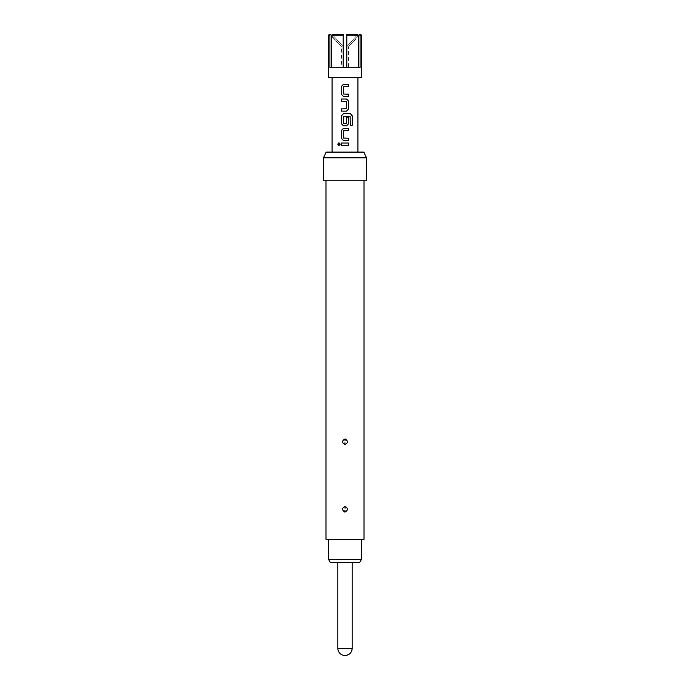 <?xml version="1.0" encoding="UTF-8"?>
<svg xmlns="http://www.w3.org/2000/svg" width="690" height="690" viewBox="0 0 690 690"><rect width="100%" height="100%" fill="white"/><g stroke="black" fill="none" stroke-linecap="round" stroke-linejoin="round"><path stroke-width="0.52" stroke-dasharray="3.45 2.59" d="M338.954 145.581L340.274 144.175L338.954 142.778M361.491 77.522L328.509 77.522M328.509 35.216L329.906 35.216L329.906 67.482L331.7 67.482L331.7 35.216L343.206 35.216L343.206 67.482L346.794 67.482L346.794 34.5L346.794 35.216L358.3 35.216L358.3 67.482L360.094 67.482L360.094 35.216L361.491 35.216M326.163 152.102L363.837 152.102M361.422 539.33L328.578 539.33L361.422 539.33M345 562.281L352.167 562.281L345 562.281M344.724 439.004C341.835 441.057 341.93 442.928 345 444.627L345.267 444.61C348.165 442.566 348.071 440.686 345 438.987L344.957 440.832M344.724 506.408C341.835 508.461 341.93 510.333 345 512.04L345.267 512.023C348.165 509.97 348.071 508.09 345 506.391L344.957 508.237M323.489 180.789L366.511 180.789M325.999 539.33L364.001 539.33M323.489 157.838L366.511 157.838M345 180.789L325.999 180.789L345 180.789M330.234 562.281L359.766 562.281M361.422 559.409L328.578 559.409M357.679 34.5L346.794 34.5L346.794 46.687L357.679 34.5L346.794 46.687L346.794 67.482L346.794 35.216M360.094 67.482L348.588 67.482L348.588 46.687L359.473 34.5L348.588 46.687L360.775 34.5L359.473 34.5L360.094 35.216M329.906 35.216L330.527 34.5L329.225 34.5L341.412 46.687L330.527 34.5L341.412 46.687L341.412 67.482L331.7 67.482L343.206 67.482L343.206 34.5L332.321 34.5L343.206 46.687L332.321 34.5M343.206 35.216L343.206 67.482L331.7 67.482M346.794 67.482L358.3 67.482L346.794 67.482M348.588 67.482L358.3 67.482M329.906 67.482L341.412 67.482M341.378 143.046L348.657 143.046M348.657 145.305L341.378 145.305M343.586 138.078L348.657 138.233M343.603 138.078L343.586 130.772M343.603 130.772L348.657 130.626M343.456 128.366L348.657 128.366M343.456 140.493L348.657 140.493M348.657 117.222L346.423 117.222L346.44 123.648L343.603 123.648L343.603 116.343L350.08 116.187L350.218 125.278L352.245 125.278M350.356 113.686L343.439 113.686M343.456 125.804L346.596 125.804M346.578 99.006L341.378 99.006M341.378 108.865L346.44 108.718L346.44 101.413L341.378 101.258M346.578 111.125L341.378 111.125M343.586 94.03L348.657 94.185M343.603 94.03L343.586 86.733M343.603 86.733L348.657 86.578M343.456 84.318L348.657 84.318M343.456 96.445L348.657 96.445M352.167 648.333L337.833 648.333M345.043 442.782L345.267 444.61M345.043 510.186L345.267 512.023"/><path stroke-width="1.03" d="M338.988 142.778L337.833 144.175L338.988 145.581M340.222 144.175L338.954 142.778L337.755 144.175L338.954 145.581L340.222 144.175M360.094 35.216L360.094 67.482L358.3 67.482L358.3 35.216L357.679 34.5L358.3 35.216L346.794 35.216L346.794 67.482L343.206 67.482L343.206 35.216L331.7 35.216L331.7 67.482L329.906 67.482L329.906 35.216L328.509 35.216L328.509 77.522L361.491 77.522L361.491 35.216L360.094 35.216L359.473 34.5L360.775 34.5L361.491 35.216M341.378 145.305L348.657 145.305L348.657 143.046L341.378 143.046L341.378 145.305M343.439 140.493L348.657 140.493L348.657 138.233L343.586 138.078L343.586 130.772L348.657 130.626L348.657 128.366L343.439 128.366L341.378 130.479L341.378 138.38L343.439 140.493L341.378 138.38M343.439 125.804L346.596 125.804L348.657 123.7L348.657 117.222L346.44 117.222L346.44 123.648L343.586 123.648L343.741 116.187L350.14 116.187L350.279 125.278L352.245 125.278L352.245 115.791L350.416 113.686L343.439 113.686L341.378 115.791L341.378 123.7L343.439 125.804L341.378 123.7M341.378 111.125L346.596 111.125L348.657 109.02L348.657 101.111L346.596 99.006L341.378 99.006L341.378 101.258L346.44 101.413L346.44 108.718L341.378 108.865L341.378 111.125M343.439 96.445L348.657 96.445L348.657 94.185L343.586 94.03L343.586 86.733L348.657 86.578L348.657 84.318L343.439 84.318L341.378 86.431L341.378 94.332L343.439 96.445L341.378 94.332M361.422 559.409L359.766 562.281L330.234 562.281L328.578 559.409L361.422 559.409L361.422 539.33M328.578 559.409L328.578 539.33M345.276 439.004C348.165 441.057 348.071 442.928 345 444.627L344.733 444.61C341.835 442.566 341.93 440.686 345 438.987L345.043 440.832M345.276 506.408C348.165 508.461 348.071 510.333 345 512.04L344.733 512.023C341.835 509.97 341.93 508.09 345 506.391L345.043 508.237M364.001 180.789L364.001 539.33L325.999 539.33L325.999 180.789M366.511 157.838L323.489 157.838L323.489 180.789L366.511 180.789L366.511 157.838L363.837 152.102L326.163 152.102L323.489 157.838M345 655.5A7.167 7.167 0 0 0 352.167 648.333L337.833 648.333A7.167 7.167 0 0 0 345 655.5C349.356 655.077 351.745 652.688 352.167 648.333L352.167 562.281M328.509 35.216L329.225 34.5L330.527 34.5L329.906 35.216M332.321 34.5L331.7 35.216L332.321 34.5L343.206 34.5L343.206 35.216M346.794 35.216L346.794 34.5L357.679 34.5M358.3 67.482L360.094 67.482M331.7 67.482L329.906 67.482M341.412 143.046L341.412 145.305M348.614 145.305L348.614 143.046M348.614 130.626L348.614 128.366M343.456 128.366L341.412 130.479L341.412 138.38M348.614 140.493L348.614 138.233M352.167 125.278L352.245 115.791M352.167 115.791L350.356 113.686M343.456 113.686L341.412 115.791L341.412 123.7M346.578 125.804L348.614 123.7L348.614 117.222M346.578 111.125L348.614 109.02L348.657 101.111M348.614 101.111L346.578 99.006M341.412 99.006L341.412 101.258M341.412 108.865L341.412 111.125M348.614 86.578L348.614 84.318M343.456 84.318L341.412 86.431L341.412 94.332M348.614 96.445L348.614 94.185M344.957 442.782L344.733 444.61M344.957 510.186L344.733 512.023M332.088 152.102L332.088 77.522M357.912 152.102L357.912 77.522M337.833 648.333L337.833 562.281"/></g></svg>
